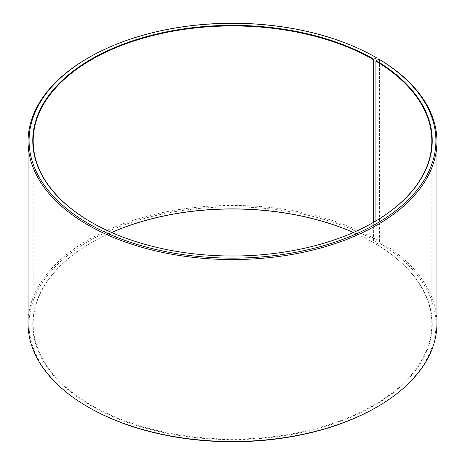 <?xml version="1.0" encoding="UTF-8"?>
<svg xmlns="http://www.w3.org/2000/svg" width="465" height="465" viewBox="0 0 465 465"><rect width="100%" height="100%" fill="white"/><g stroke="black" fill="none" stroke-linecap="round" stroke-linejoin="round"><path stroke-width="0.35" stroke-dasharray="2.33 1.74" d="M375.883 220.968L375.883 244.032A199.328 115.082 180 0 1 431.828 323.977A199.328 115.082 180 0 1 232.5 439.053A199.328 115.082 180 0 1 33.172 323.977A199.328 115.082 180 0 1 91.553 242.602A199.328 115.082 180 0 1 111.594 232.483M373.593 222.317A199.328 115.082 180 0 1 373.447 222.398A199.328 115.082 180 0 1 91.553 222.398A199.328 115.082 180 0 1 91.407 222.317M373.738 222.229L373.447 242.602L376.336 241.265L377.063 240.016L377.063 60.095M353.406 232.483A199.328 115.082 180 0 1 373.447 242.602M375.883 244.032L376.179 244.201A199.735 115.314 180 0 1 372.081 406.794A199.735 115.314 180 0 1 90.448 405.375A199.735 115.314 180 0 1 91.262 242.771A199.735 115.314 180 0 1 111.635 232.5M353.365 232.5A199.735 115.314 180 0 1 373.738 242.765M376.179 244.201L378.824 242.724A203.414 117.442 180 0 1 376.342 407.352M88.658 407.352A203.414 117.442 180 0 1 88.664 241.265A203.414 117.442 180 0 1 376.336 241.265M378.824 242.724L379.562 241.48A204.437 118.034 180 0 1 436.937 323.471M28.063 323.471A204.437 118.034 180 0 1 154.264 214.429A204.437 118.034 180 0 1 377.063 240.016M87.937 58.067A204.437 118.034 180 0 1 377.063 58.067M379.562 241.48L379.562 59.532M33.172 141.023L33.172 323.977M431.828 141.023L431.828 323.977M91.553 242.602L91.262 242.771M91.553 222.398L91.262 222.229"/><path stroke-width="0.7" d="M378.824 59.107A203.414 117.442 180 0 1 374.656 224.694A203.414 117.442 180 0 1 87.827 223.252A203.414 117.442 180 0 1 88.658 57.648L87.937 58.067A204.437 118.034 180 0 0 28.063 141.529A204.437 118.034 180 0 0 232.5 259.557A204.437 118.034 180 0 0 436.937 141.529A204.437 118.034 180 0 0 379.562 59.532L378.824 59.107L375.883 61.084L375.883 220.968M375.883 61.084A199.328 115.082 180 0 1 431.828 141.023A199.328 115.082 180 0 1 373.593 222.317M91.407 222.317A199.328 115.082 180 0 1 33.172 141.023A199.328 115.082 180 0 1 156.223 34.706A199.328 115.082 180 0 1 373.447 59.654L373.447 222.398M111.594 232.483A199.328 115.082 180 0 1 353.406 232.483M111.635 232.5A199.735 115.314 180 0 1 353.365 232.5M436.937 141.529L436.937 323.471A204.437 118.034 180 0 1 377.063 406.933L376.342 407.352A203.414 117.442 180 0 1 88.658 407.352L87.937 406.933A204.437 118.034 180 0 1 28.063 323.471L28.063 141.529M377.063 406.933A204.437 118.034 180 0 1 87.937 406.933M377.063 60.095L377.063 58.067L376.336 57.648L373.447 59.654M88.658 57.648A203.414 117.442 180 0 1 376.336 57.648M376.179 60.584A199.735 115.314 180 0 1 373.738 222.229A199.735 115.314 180 0 1 91.262 222.229A199.735 115.314 180 0 1 91.268 59.148A199.735 115.314 180 0 1 373.738 59.148"/></g></svg>
